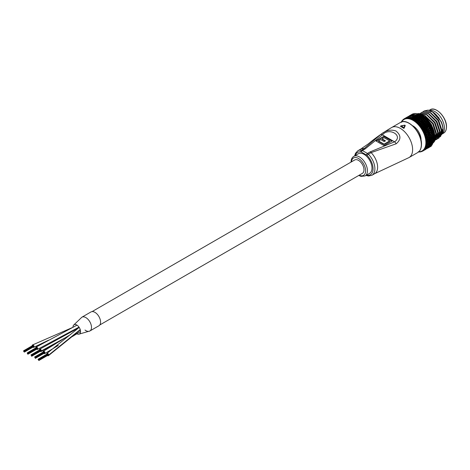 <?xml version="1.0" encoding="UTF-8"?>
<svg xmlns="http://www.w3.org/2000/svg" width="470" height="470" viewBox="0 0 470 470"><rect width="100%" height="100%" fill="white"/><g stroke="black" fill="none" stroke-linecap="round" stroke-linejoin="round"><path stroke-width="0.7" d="M43.875 353.428A1.351 0.781 -120 0 0 44.721 353.61A1.351 0.781 -120 0 0 45.002 353.023A1.351 0.781 -120 0 0 44.427 351.648A1.351 0.781 -120 0 0 43.375 351.278A1.351 0.781 -120 0 0 43.093 351.865A1.351 0.781 -120 0 0 43.111 352.106M40.238 351.325A1.351 0.781 -120 0 0 41.09 351.513A1.351 0.781 -120 0 0 41.366 350.902A1.351 0.781 -120 0 0 40.778 349.539A1.351 0.781 -120 0 0 39.739 349.175A1.351 0.781 -120 0 0 39.456 349.786A1.351 0.781 -120 0 0 39.474 350.003M47.511 355.526A1.351 0.781 -120 0 0 48.357 355.714A1.351 0.781 -120 0 0 48.639 355.097A1.351 0.781 -120 0 0 48.052 353.734A1.351 0.781 -120 0 0 47.012 353.375A1.351 0.781 -120 0 0 46.73 353.992A1.351 0.781 -120 0 0 46.747 354.204M84.994 330.04A7.972 4.6 -120 0 0 89.84 331.009L98.935 325.763A7.972 4.6 -120 0 0 100.58 322.115A7.972 4.6 -120 0 0 97.102 314.095A7.972 4.6 -120 0 0 90.963 311.957L81.874 317.203A7.972 4.6 -120 0 0 81.792 317.256A7.972 4.6 -120 0 1 81.874 317.203L73.579 325.17A5.346 3.09 -120 0 0 72.991 326.961A5.346 3.09 -120 0 0 72.991 327.302M91.491 327.361A7.972 4.6 -120 0 0 88.013 319.341A7.972 4.6 -120 0 0 81.874 317.203A7.972 4.6 -120 0 1 87.872 319.195A7.972 4.6 -120 0 1 91.486 327.002A7.972 4.6 -120 0 1 89.84 331.009L78.801 334.211A5.346 3.09 -120 0 0 80.546 331.749A5.346 3.09 -120 0 0 77.914 325.857A5.346 3.09 -120 0 0 73.579 325.17M73.649 330.022A5.346 3.09 -120 0 0 73.878 330.504M76.833 333.759A5.346 3.09 -120 0 0 78.801 334.211M36.601 349.228A1.351 0.781 -120 0 0 37.453 349.416A1.351 0.781 -120 0 0 37.729 348.746A1.351 0.781 -120 0 0 37.124 347.418A1.351 0.781 -120 0 0 36.102 347.077A1.351 0.781 -120 0 0 35.826 347.741A1.351 0.781 -120 0 0 35.837 347.906M32.965 347.13A1.351 0.781 -120 0 0 33.817 347.318A1.351 0.781 -120 0 0 34.093 346.772A1.351 0.781 -120 0 0 33.54 345.374A1.351 0.781 -120 0 0 32.465 344.98A1.351 0.781 -120 0 0 32.189 345.521A1.351 0.781 -120 0 0 32.201 345.808M99.81 324.958L362.388 173.359A7.714 4.453 -120 0 0 363.986 169.829A7.714 4.453 -120 0 0 360.619 162.068A7.714 4.453 -120 0 0 354.674 160L92.096 311.598M27.507 353.387L27.818 353.716L27.501 353.387M27.319 352.911L27.63 353.24L27.319 352.911M36.766 347.8L36.407 347.665M27.689 353.123L28 353.452L27.689 353.123M36.96 348.194L36.783 347.876M27.877 353.605L28.188 353.928L27.877 353.605M37.148 348.67L37.054 348.229M27.689 353.869L28 354.192L27.689 353.869M27.319 353.652L27.63 353.981L27.319 353.652M30.955 355.009L31.267 355.338L30.955 355.009M40.402 349.897L40.044 349.762M31.326 355.226L31.637 355.549L31.326 355.226M40.596 350.291L40.414 349.974M31.514 355.702L31.825 356.031L31.514 355.702M40.784 350.767L40.69 350.326M34.592 357.112L34.903 357.435L34.592 357.112M44.033 352.001L43.681 351.86M34.962 357.323L35.273 357.652L34.962 357.323M44.233 352.388L44.051 352.077M35.15 357.799L35.456 358.128L35.15 357.799M44.421 352.87L44.327 352.424M38.411 359.685L38.722 360.014L38.411 359.685M38.041 359.474L38.352 359.797L38.041 359.474M38.229 359.209L38.54 359.538L38.229 359.209M47.67 354.098L47.317 353.963M38.599 359.421L38.91 359.75L38.599 359.421M47.87 354.492L47.687 354.174M38.781 359.903L39.092 360.226L38.781 359.903M48.057 354.968L47.964 354.521M38.599 360.161L38.91 360.49L38.593 360.161M23.87 351.29L24.181 351.619L23.87 351.29M23.5 351.078L23.811 351.401L23.5 351.078M23.688 350.814L23.994 351.137L23.688 350.814M33.129 345.703L32.777 345.568M24.058 351.025L24.364 351.354L24.058 351.025M33.329 346.096L33.147 345.779M24.24 351.501L24.552 351.83L24.24 351.501M33.511 346.572L33.417 346.126M24.058 351.766L24.364 352.095L24.046 351.766M354.668 155.852L355.467 153.32L357.823 150.764A14.141 8.166 60 0 1 361.418 150.177L364.144 148.602L380.465 134.731C385.482 130.419 390.64 129.168 395.946 130.977C401.145 135.237 401.221 139.508 396.169 143.797L371.1 152.621A14.141 8.166 60 0 1 377.622 167.203A14.141 8.166 60 0 1 374.69 173.677L409.018 157.567L417.742 152.533A17.355 10.017 -120 0 0 421.337 144.59A17.355 10.017 -120 0 0 413.764 127.123A17.355 10.017 -120 0 0 400.393 122.476C407.654 117.406 422.019 132.558 421.49 144.378C421.443 148.303 420.198 151.023 417.742 152.533M371.987 168.148A11.309 6.533 -120 0 0 367.046 156.768A11.309 6.533 -120 0 0 358.328 153.737L353.787 156.357A11.309 6.533 60 0 1 362.505 159.389A11.309 6.533 60 0 1 367.44 170.775A11.309 6.533 60 0 1 365.096 175.95L369.643 173.33A11.309 6.533 -120 0 0 371.987 168.148M405.193 125.754L404.882 125.572L405.193 125.754L404.094 127.916L403.665 127.987A17.096 9.87 -120 0 0 400.657 126.248L400.657 126.565A17.355 10.017 60 0 1 403.665 128.298L404.094 128.257L405.193 125.754M370.154 151.875L394.577 141.834C403.618 135.507 388.808 126.965 382.48 134.855L365.09 148.955L362.364 150.523L367.423 153.449L370.154 151.875A3.854 2.227 60 0 1 371.1 152.621L368.374 154.195A14.141 8.166 60 0 1 374.896 168.777A14.141 8.166 60 0 1 371.964 175.251L374.69 173.677M384.072 136.194L392.256 140.912L384.072 145.635L375.894 140.912L384.072 136.194L384.072 136.57L376.217 141.106M380.465 134.731A3.854 2.468 -126.1 0 1 382.48 134.855L394.577 141.834A3.854 1.956 65.4 0 1 396.169 143.797M389.665 140.912L384.072 137.687L382.051 138.856L385.482 140.841L384.19 141.588L380.753 139.602L378.485 140.912L384.072 144.143L389.665 140.912L389.665 141.294L384.072 144.519L384.072 144.143M385.159 141.029L382.051 139.232L382.051 138.856M384.072 144.519L378.485 141.294L378.485 140.912M384.072 136.57L391.927 141.106M403.665 128.298L404.946 125.19L400.657 126.248M404.094 128.257L403.865 127.687A17.355 10.017 60 0 0 400.816 125.925M404.882 125.255L405.193 125.437L404.946 125.19M441.465 134.385L441.63 134.291A13.495 7.79 60 0 0 444.426 128.11A13.495 7.79 60 0 0 439.303 115.385A13.495 7.79 60 0 0 429.433 110.409A13.495 7.79 60 0 1 439.303 115.385A13.495 7.79 60 0 1 444.426 128.11A13.495 7.79 60 0 1 441.63 134.291L443.627 133.133A13.495 7.79 -120 0 0 446.424 126.959A13.495 7.79 -120 0 0 440.531 113.376A13.495 7.79 -120 0 0 430.132 109.757C435.596 105.809 446.941 117.606 446.5 126.853C446.453 129.908 445.495 132.005 443.627 133.133M440.472 134.761A13.495 7.79 60 0 1 439.779 134.884A13.495 7.79 60 0 0 440.472 134.761M438.122 134.837A13.495 7.79 60 0 0 439.062 134.919A13.495 7.79 60 0 1 438.122 134.837L439.297 134.15M443.057 129.814A14.141 8.166 60 0 1 441.289 134.96M441.007 135.243A14.141 8.166 60 0 1 439.391 136.241M439.109 136.335A14.141 8.166 60 0 1 438.445 136.488M438.181 136.523A14.141 8.166 60 0 1 437.811 136.553M437.617 136.559A14.141 8.166 60 0 1 437.312 136.553M437.006 136.535A14.141 8.166 60 0 1 436.236 136.429M436.037 136.388A14.141 8.166 60 0 1 435.608 136.282M432.282 111.654L441.13 121.489A14.141 8.166 60 0 1 443.063 129.42L443.063 130.225C442.852 124.791 440.607 119.703 436.33 114.95L432.042 111.648L424.105 111.014L423.347 111.537M435.161 137.081L435.878 137.281M436.066 137.322L436.495 137.399M436.718 137.428L437.171 137.469M437.194 137.469L438.698 137.352M438.874 137.31L440.255 136.717M440.513 136.547L443.063 130.225M412.572 125.69A11.309 6.533 60 0 1 421.067 139.813A11.309 6.533 60 0 1 421.049 140.371M412.014 116.008A17.866 10.316 60 0 1 413.007 116.019M413.13 116.031A17.866 10.316 60 0 1 430.702 139.602A17.866 10.316 60 0 1 429.703 144.701M434.838 139.819L436.131 134.473L432.711 123.857L424.768 115.843L421.02 114.521M434.815 140.031L436.36 134.344L432.935 123.722L424.998 115.714L420.532 114.316M434.662 140.524L437.952 133.421L434.527 122.805L426.59 114.798L419.287 113.846M434.662 140.495L435.208 140.225L438.175 133.292L434.756 122.676L426.813 114.662L419.252 113.834M435.96 139.684L436.8 139.302L439.767 132.375L436.348 121.754L428.405 113.746L420.468 113.111L419.71 113.64M436.06 139.596L437.03 139.173L439.996 132.24L436.571 121.624L428.634 113.617L420.579 113.047M437.776 138.638L438.616 138.256L441.583 131.324L438.163 120.708L430.22 112.694L422.283 112.066L421.525 112.588M437.876 138.55L438.845 138.121L441.812 131.195L438.393 120.573L430.45 112.565L422.401 112.001M434.891 139.931L435.831 139.731M434.973 139.813L435.931 139.637M434.903 138.838L435.349 138.891M435.508 138.909L436.565 138.897M436.706 138.885L437.652 138.679M435.073 138.697L435.414 138.744M435.578 138.762L436.648 138.779M436.795 138.768L437.746 138.585M442.194 132.123A12.214 7.05 60 0 1 441.771 132.587M441.113 133.098A12.214 7.05 60 0 1 440.989 133.175L439.944 133.78M419.557 118.046L419.311 117.876A18.636 10.763 60 0 1 419.557 118.046L419.845 118.681L420.427 117.758L419.704 117.806M412.877 119.462L413.048 119.21L412.601 119.315A18.636 10.763 60 0 1 412.877 119.462L413.065 120.396L413.958 119.456L414.922 119.245L415.286 118.687L413.958 119.456M421.549 118.017L421.901 117.43L420.967 117.582L420.621 118.164L421.549 118.017L421.749 118.763L422.612 117.365L421.901 117.43M414.258 120.273L414.428 120.003L413.982 120.097A18.636 10.763 60 0 1 414.258 120.273L414.405 121.248A18.124 10.463 -120 0 0 413.065 120.396L413.888 119.163L413.048 119.21M414.329 118.904L414.816 118.176L415.768 117.952L416.12 117.424L414.816 118.176M420.673 118.898A18.636 10.763 60 0 1 420.914 119.098L421.067 118.84L420.268 119.004L420.086 118.657L420.621 118.164M420.967 117.582L420.427 117.758L421.279 116.437L419.593 116.66L419.246 117.206L420.186 117.03L420.527 116.478M423.3 121.366A18.636 10.763 60 0 1 423.529 121.613L423.693 121.331L422.448 120.925L424.804 117.001L423.946 116.384A18.636 10.763 -120 0 0 423.74 116.231L422.577 115.42A18.636 10.763 -120 0 0 422.371 115.285L422.136 115.144A18.124 10.463 60 0 1 423.488 115.996A18.124 10.463 60 0 1 424.81 117.001A18.124 10.463 60 0 1 426.108 118.152L425.291 117.506A18.636 10.763 -120 0 0 425.091 117.33L424.804 117.001L423.147 117.242L422.8 117.835L423.728 117.706L424.081 117.106M417.149 118.787L417.501 118.217L416.555 118.411L416.197 118.975L417.149 118.787L417.401 119.509L415.709 119.744L415.333 120.338L416.297 120.156L416.661 119.562M414.922 119.245L415.227 119.932L416.197 118.975M415.709 119.744L415.227 119.932L416.056 118.652L415.286 118.687M416.555 118.411L417.19 117.635L417.624 118.317M422.007 120.062A18.636 10.763 60 0 1 422.248 120.291L422.401 120.02L421.161 119.733L422.8 117.835M423.147 117.242L422.612 117.365L423.482 115.996L421.778 116.237L421.437 116.801L422.371 116.642L422.718 116.072M421.778 116.237L421.279 116.437L422.371 115.285L421.196 114.61A18.636 10.763 -120 0 0 420.991 114.504L419.822 113.975A18.636 10.763 -120 0 0 419.616 113.893L418.47 113.511A18.636 10.763 -120 0 0 418.271 113.458L418.177 113.581M418.183 117.159L417.93 117.012A18.636 10.763 60 0 1 418.183 117.159L418.512 117.77L419.087 116.907L418.329 116.924M411.503 118.816L411.232 118.71A18.636 10.763 60 0 1 411.503 118.816L411.726 119.703L412.578 118.746L413.541 118.499L413.906 117.976L412.578 118.746M412.954 118.229L411.679 118.581M413.982 120.097L413.065 120.396A18.124 10.463 -120 0 0 411.726 119.703L413.447 117.553L414.393 117.294L414.752 116.801L413.447 117.553M419.593 116.66L419.087 116.907L419.933 115.661L418.212 115.902L417.865 116.413L419.146 115.679M419.311 117.876L418.729 117.712L419.246 117.206M415.18 117.653L413.906 117.976M413.541 118.499L413.888 119.163L415.662 116.954L416.285 117.565M420.186 117.03L420.427 117.758L421.437 116.801M416.802 116.431L416.555 116.319A18.636 10.763 60 0 1 416.802 116.431L417.166 117.024L417.748 116.213L416.949 116.213M410.151 118.352L409.887 118.281A18.636 10.763 60 0 1 410.151 118.352L410.404 119.18L411.221 118.211L412.172 117.923L412.543 117.441L411.221 118.211M411.597 117.729L410.328 118.135M412.601 119.315L411.726 119.703A18.124 10.463 -120 0 0 410.404 119.18L412.096 117.106L413.036 116.807L413.4 116.354L412.096 117.106M418.212 115.902L418.6 115.056L416.843 115.315L416.496 115.79L417.777 115.056M417.93 117.012L417.372 116.93L417.865 116.413M420.403 115.397L420.062 115.925L420.997 115.726L421.337 115.191L419.933 115.661L420.797 114.451L419.029 114.721L418.682 115.215L419.963 114.48M413.812 117.065L412.543 117.441M412.172 117.923L412.554 118.552L414.299 116.419L414.957 116.983M418.805 116.196L419.087 116.907L420.062 115.925M408.835 118.07L408.577 118.035A18.636 10.763 60 0 1 408.835 118.07L409.106 118.834L411.209 117.083L409.887 117.853M415.439 115.879L415.192 115.796A18.636 10.763 60 0 1 415.439 115.879L415.838 116.448L416.42 115.691L415.592 115.679M416.843 115.315L417.289 114.621L416.426 114.61L415.145 115.344L416.426 114.61M416.555 116.319L416.261 116.619L416.021 116.313L416.496 115.79M409.535 117.318L408.6 117.682L409.535 117.318L409.963 117.864L409.018 117.87M412.466 116.66L412.096 117.095L412.466 116.66M410.833 117.529L411.238 118.117L412.343 116.807M417.43 115.538L417.748 116.213L418.682 115.215M419.029 114.721L419.475 113.928L417.671 114.222L417.319 114.68L418.6 113.946M414.099 115.508L413.864 115.461A18.636 10.763 60 0 1 414.099 115.508L414.528 116.043L415.269 115.179M407.566 117.97L407.326 117.976A18.636 10.763 60 0 1 407.566 117.97L407.854 118.669L408.6 117.682M408.295 117.288L407.367 117.694L408.295 117.288L408.741 117.788L407.754 117.788M415.498 114.909L415.122 115.344L415.498 114.909M415.192 115.796L414.945 116.155L414.687 115.873L415.145 115.344M411.168 116.437L412.09 116.09L411.168 116.437M416.073 115.056L416.42 115.691L417.319 114.68M417.671 114.222L418.241 113.493M410.351 117.383L410.786 116.842M412.807 115.32L412.584 115.303A18.636 10.763 60 0 1 412.807 115.32L413.259 115.814L415.116 114.345L413.835 115.079M406.368 118.058L406.133 118.099A18.636 10.763 60 0 1 406.368 118.058L406.662 118.681L407.367 117.694M407.578 117.888L406.562 117.9M409.922 116.396L410.827 116.014L409.922 116.396M416.344 113.904L417.266 113.587L416.344 113.904M409.188 117.2L409.529 116.766M411.573 115.315L411.362 115.338A18.636 10.763 60 0 1 411.573 115.315L412.043 115.767L413.853 114.269L412.572 115.003M405.24 118.334L405.028 118.411A18.636 10.763 60 0 1 405.24 118.334L405.534 118.875L407.537 117.13L406.215 117.894M406.491 118.176L405.446 118.193M415.069 113.775L415.979 113.417L415.069 113.775M408.741 116.542L409.634 116.119L408.741 116.542M410.41 115.502L410.21 115.555A18.636 10.763 60 0 1 410.41 115.502L410.897 115.902L412.66 114.375L411.379 115.115M411.232 118.71L410.404 119.18A18.124 10.463 -120 0 0 409.106 118.834A18.124 10.463 -120 0 0 407.854 118.669A18.124 10.463 -120 0 0 406.662 118.681A18.124 10.463 -120 0 0 405.534 118.875A18.124 10.463 -120 0 0 404.494 119.245L404.423 118.663L404.012 118.904A18.636 10.763 60 0 1 404.112 118.845A18.636 10.763 60 0 1 404.206 118.787L404.423 118.663M405.592 117.999L406.468 117.512L405.592 117.999M413.853 113.828L414.752 113.429L413.853 113.828M407.643 116.877L408.518 116.413L407.643 116.877M409.335 115.873L409.147 115.955A18.636 10.763 60 0 1 409.335 115.873L409.822 116.213L410.263 115.409L411.544 114.668L410.263 115.409M401.362 122.417L401.627 121.407A18.636 10.763 60 0 1 401.75 121.195L402.302 120.408A18.636 10.763 60 0 1 402.449 120.226L402.702 120.508L403.101 119.568A18.636 10.763 60 0 1 403.272 119.421L403.501 119.315M404.165 118.845L405.493 118.076M403.272 119.421L403.542 119.797L404.012 118.904M412.713 114.069L413.594 113.634L412.713 114.069M407.055 117.148L407.478 116.901M407.942 116.895L406.638 117.388M408.236 117.142L408.183 116.537A18.636 10.763 60 0 1 408.213 116.513L408.935 116.736M409.147 115.955L409.147 116.537L409.241 115.884L410.504 115.15L409.676 115.638M409.217 115.92L410.093 115.397M403.295 119.58L404.141 119.022M408.871 116.407L408.841 116.707L408.348 116.419M411.661 114.492L412.525 114.016L411.661 114.492M412.543 113.981L412.243 114.151L412.543 113.981A18.636 10.763 -120 0 0 412.472 114.016A18.636 10.763 -120 0 0 412.437 114.04M408.318 116.537L409.153 116.008M410.269 115.32L411.55 114.58M419.734 151.816L419.54 151.998A18.636 10.763 60 0 1 419.293 151.998L418.282 151.722M420.926 151.71L420.726 151.869A18.636 10.763 60 0 1 420.497 151.91L419.54 151.998M422.042 151.416L421.837 151.557A18.636 10.763 60 0 1 421.619 151.64L420.603 151.516L420.726 151.869M422.624 151.005L421.713 151.463M418.823 151.739A18.124 10.463 -120 0 0 419.475 151.71A18.124 10.463 -120 0 0 420.603 151.516A18.124 10.463 -120 0 0 421.643 151.14L422.847 151.07A18.636 10.763 60 0 1 422.747 151.129A18.636 10.763 60 0 1 422.653 151.181L422.747 151.129M424.116 150.306L422.783 151.076M427.007 147.991L426.86 148.726A18.636 10.763 60 0 1 426.801 148.749L426.308 148.403M423.588 150.547L423.764 150.4A18.636 10.763 60 0 1 423.588 150.547L422.589 150.594L422.847 151.07M428.147 147.891L426.878 148.626M424.627 149.983L423.758 150.512L424.627 149.983M424.528 149.389L423.987 150.294M425.708 149.413L424.845 149.918L425.708 149.413M424.845 149.918L425.291 149.654M424.862 149.906L426.372 148.773M427.782 148.197L427.953 148.079A18.636 10.763 60 0 1 427.782 148.197L427.289 147.909L427.9 148.15L429.175 147.416L428.335 147.897M424.41 149.742L424.563 149.56A18.636 10.763 60 0 1 424.41 149.742L423.435 149.877L425.961 149.008L424.627 149.777M427.923 148.138L429.175 147.416M425.321 148.59L424.798 149.472M430.173 146.81L428.904 147.545M426.607 148.726L425.767 149.266L426.607 148.726M431.061 146.329A18.636 10.763 -120 0 0 431.113 146.299A18.636 10.763 -120 0 0 431.19 146.252L430.896 146.423M428.663 147.474L428.81 147.327A18.636 10.763 60 0 1 428.663 147.474L428.17 147.251L428.17 147.568L428.822 147.498L430.097 146.763L428.822 147.498M425.109 148.779L425.238 148.567A18.636 10.763 60 0 1 425.109 148.779L426.713 148.103L425.379 148.873M425.99 147.633L425.491 148.491M430.702 146.476L429.88 146.981L430.702 146.476M427.389 147.868L426.578 148.444L427.389 147.868M429.421 146.587L429.551 146.411A18.636 10.763 60 0 1 429.421 146.587L428.94 146.423L428.969 146.758L429.633 146.675L430.908 145.941L429.633 146.675M425.685 147.656L425.785 147.421A18.636 10.763 60 0 1 425.685 147.656L424.774 147.974L426.548 147.668L427.336 147.045L426.002 147.815M426.795 147.181L426.531 146.534L426.049 147.357M431.542 145.7L430.743 146.24L431.542 145.7M428.053 146.852L427.265 147.463L428.053 146.852M426.719 147.533L427.265 147.463M430.062 145.541L430.162 145.336A18.636 10.763 60 0 1 430.062 145.541L431.595 144.96L430.32 145.694M426.126 146.405L426.196 146.135A18.636 10.763 60 0 1 426.126 146.405L425.256 146.804L427.071 146.493L427.829 145.841L426.496 146.617M427.259 145.947L426.948 145.3L426.472 146.088M432.271 144.766L431.495 145.336L432.271 144.766M428.581 145.688L427.829 146.329L428.581 145.688M427.142 146.434L427.829 146.329M430.567 144.349L430.643 144.12A18.636 10.763 60 0 1 430.567 144.349L430.115 144.319L430.203 144.672L431.413 144.443L432.153 143.832L430.878 144.56M426.425 145.024L426.472 144.731A18.636 10.763 60 0 1 426.425 145.024L425.603 145.506L427.459 145.189L428.188 144.507L426.854 145.283M427.582 144.59L427.224 143.943L426.76 144.695M431.613 143.938L431.296 143.315L430.878 144.079M432.864 143.673L432.118 144.278L432.864 143.673M428.981 144.39L428.252 145.06L429.556 144.302L428.981 144.39L428.611 143.761L428.188 144.507M421.837 151.557L421.643 151.14A18.124 10.463 -120 0 0 422.589 150.594A18.124 10.463 -120 0 0 423.435 149.877A18.124 10.463 -120 0 0 424.169 149.002A18.124 10.463 -120 0 0 424.774 147.974A18.124 10.463 -120 0 0 425.256 146.804A18.124 10.463 -120 0 0 425.603 145.506L427.459 145.189M430.931 143.027L430.984 142.774A18.636 10.763 60 0 1 430.931 143.027L430.502 143.068L430.62 143.421L431.871 143.203L432.582 142.557L431.307 143.291M426.584 143.532L426.907 143.197L426.601 143.221A18.636 10.763 60 0 1 426.584 143.532L425.814 144.102L427.706 143.761L428.399 143.056L427.071 143.832M427.771 143.115L427.365 142.486L426.907 143.197M432.012 142.639L431.636 142.016L431.237 142.745M433.328 142.439L432.612 143.074L433.886 142.345L433.328 142.439L432.999 141.805L432.582 142.557M429.233 142.974L428.54 143.661L429.844 142.909L429.233 142.974L428.816 142.357L428.399 143.056M427.706 143.761L428.54 143.661M430.643 144.12L430.391 143.479L432.612 143.074M433.546 141.67L434.239 141.012L433.657 141.082L432.97 141.74L433.546 141.67L432.999 141.805L434.497 141.535A18.636 10.763 -120 0 0 434.55 141.335L434.797 140.148A18.636 10.763 -120 0 0 434.826 139.931L434.95 138.656A18.636 10.763 -120 0 0 434.962 138.421L434.962 137.07A18.636 10.763 -120 0 0 434.95 136.823L434.897 135.754A18.124 10.463 60 0 1 434.973 137.334A18.124 10.463 60 0 1 434.973 137.61M431.16 141.588L431.19 141.317A18.636 10.763 60 0 1 431.16 141.588L430.761 141.693L430.902 142.046L432.183 141.834L432.864 141.165L431.589 141.899M426.601 141.946L426.907 141.599L426.584 141.623A18.636 10.763 60 0 1 426.601 141.946L425.885 142.592L427.806 142.234L428.47 141.505L427.806 141.546L427.142 142.281M427.806 141.546L427.365 140.935L426.907 141.599M432.265 141.223L431.848 140.606L431.448 141.294M429.345 141.452L428.681 142.163L429.985 141.405L429.345 141.452L428.887 140.847L428.47 141.505M427.806 142.234L428.681 142.163M433.657 141.082L433.281 140.448L432.864 141.165M432.183 141.834L432.97 141.74M431.243 140.048L431.243 139.76A18.636 10.763 60 0 1 431.243 140.048L431.043 140.565L432.359 140.354L433.011 139.666L431.736 140.395M426.466 140.283L426.76 139.937L426.425 139.948A18.636 10.763 60 0 1 426.466 140.283L425.814 141.006L427.765 140.618L428.399 139.872L427.706 139.901L427.071 140.648M427.706 139.901L427.224 139.314L426.76 139.937M432.377 139.702L431.918 139.096L431.519 139.749M433.839 139.608L433.181 140.295L434.456 139.567L433.839 139.608L433.416 138.991L433.011 139.666M429.316 139.843L428.681 140.571L429.351 140.536L429.985 139.813L429.316 139.843L428.816 139.261L428.399 139.872M427.765 140.618L427.365 140.935L428.681 140.571M432.359 140.354L433.181 140.295M431.184 138.421L431.16 138.121A18.636 10.763 60 0 1 431.184 138.421L431.037 138.997L432.388 138.779L433.011 138.068L432.347 138.092L431.73 138.803M426.196 138.568L426.472 138.209L426.126 138.215A18.636 10.763 60 0 1 426.196 138.568L425.603 139.355L427.577 138.932L428.182 138.174L427.459 138.192L426.854 138.95M427.459 138.192L426.942 137.639L426.472 138.209M426.196 146.135L425.603 145.506A18.124 10.463 -120 0 0 425.814 144.102A18.124 10.463 -120 0 0 425.885 142.592A18.124 10.463 -120 0 0 425.814 141.006A18.124 10.463 -120 0 0 425.603 139.355L426.942 137.639L428.975 137.164L429.551 136.423L428.822 136.423L428.246 137.175M432.347 138.092L431.848 137.51L431.448 138.115M433.88 138.039L433.252 138.744L434.527 138.016L433.88 138.039L433.416 137.44L433.011 138.068M429.139 138.156L428.534 138.903L429.233 138.879L429.839 138.145L428.605 137.604L428.182 138.174M427.577 138.932L427.224 139.314L428.534 138.903M432.388 138.779L431.918 139.096L433.252 138.744M430.978 136.729L431.231 136.412L430.931 136.417A18.636 10.763 60 0 1 430.978 136.729L430.896 137.352L432.271 137.123L432.864 136.4L432.171 136.406L431.583 137.134M425.785 136.811L426.043 136.447L425.685 136.453A18.636 10.763 60 0 1 425.785 136.811L425.256 137.657L427.254 137.193L427.823 136.429L427.071 136.435L426.496 137.205M427.071 136.435L426.525 135.924L426.043 136.447M426.425 139.948L425.603 139.355A18.124 10.463 -120 0 0 425.256 137.657L426.525 135.924L428.575 135.413L429.122 134.661L428.364 134.661L427.818 135.413M432.171 136.406L431.636 135.859L431.231 136.412M433.775 136.394L433.181 137.111L433.851 137.093L434.456 136.382L433.775 136.394L433.275 135.818L432.864 136.4M428.822 136.423L428.258 135.912L427.823 136.429M427.254 137.193L428.258 135.912L429.586 135.407L429.551 136.423M432.271 137.123L431.848 137.51L433.181 137.111M433.663 135.413L434.239 134.684L433.528 134.684L432.964 135.413L433.663 135.413L433.275 135.818L434.897 135.754L434.826 135.407A18.636 10.763 -120 0 0 434.791 135.149L434.685 134.103A18.124 10.463 60 0 1 434.903 135.748L434.456 136.382M430.637 134.984L430.873 134.667L430.555 134.667A18.636 10.763 60 0 1 430.637 134.984L430.873 134.667M425.233 135.031L425.485 134.667L425.109 134.673A18.636 10.763 60 0 1 425.233 135.031L424.774 135.936L426.784 135.425L427.33 134.661L426.548 134.661L426.002 135.436M431.854 134.673L431.296 135.407L432.012 135.407L432.576 134.679L431.284 134.162L432.582 132.428L431.395 132.91L430.873 133.65L431.613 133.656L432.147 132.916M426.548 134.661L425.979 134.197L425.485 134.667M426.126 138.215L425.256 137.657A18.124 10.463 -120 0 0 424.774 135.936L425.979 134.197L428.047 133.633L428.564 132.881L427.776 132.881L427.259 133.639M430.931 136.417L430.497 135.877L431.296 135.407M430.608 135.654L430.385 135.337M428.364 134.661L427.776 134.185L427.33 134.661M426.784 135.425L427.776 134.185L429.087 133.639L429.586 135.407M432.617 134.626L434.339 132.405A18.124 10.463 60 0 1 434.691 134.097L434.544 133.686A18.636 10.763 -120 0 0 434.491 133.421L434.127 131.923A18.636 10.763 -120 0 0 434.057 131.659L433.857 130.684A18.124 10.463 60 0 1 434.345 132.399L433.88 132.94L433.14 132.928L432.606 133.668L433.334 133.674L433.88 132.94M432.012 135.407L431.636 135.859L432.964 135.413M433.528 134.684L432.999 134.138L434.544 133.686M430.15 133.216L430.373 132.898L430.05 132.893A18.636 10.763 60 0 1 430.15 133.216L430.373 132.898M424.557 133.251L424.792 132.893L424.404 132.898A18.636 10.763 60 0 1 424.557 133.251L424.169 134.203L426.184 133.644L426.701 132.881L425.89 132.881L425.373 133.656M425.89 132.881L425.309 132.464L424.792 132.893M425.685 136.453L424.774 135.936A18.124 10.463 -120 0 0 424.169 134.203L425.309 132.464L427.383 131.853L427.87 131.107L427.06 131.107L426.566 131.858M431.395 132.91L430.802 132.434L432.036 130.695L430.808 131.13L430.309 131.87L431.084 131.876L431.583 131.136M430.555 134.667L430.103 134.173L430.873 133.65M430.191 133.915L429.95 133.621M427.776 132.881L427.165 132.452L426.701 132.881M426.184 133.644L427.165 132.452L428.464 131.853L429.087 133.639M431.613 133.656L431.284 134.162L432.606 133.668M433.14 132.928L432.582 132.428L433.857 130.684L433.575 130.149A18.636 10.763 -120 0 0 433.481 129.879L433.246 128.95A18.124 10.463 60 0 1 433.863 130.678L432.617 131.154L432.106 131.894L432.87 131.906L433.387 131.165M429.539 131.435L429.75 131.118L429.41 131.112A18.636 10.763 60 0 1 429.539 131.435L429.75 131.118M423.758 131.494L423.981 131.136L423.582 131.142A18.636 10.763 60 0 1 423.758 131.494L423.435 132.481L425.462 131.87L425.949 131.107L425.115 131.118L424.622 131.882M425.115 131.118L424.522 130.76L423.981 131.136M425.109 134.673L424.169 134.203A18.124 10.463 -120 0 0 423.435 132.481L424.522 130.76L426.596 130.09L427.06 129.35L426.22 129.356L425.755 130.102M430.808 131.13L430.191 130.707L431.36 128.968L430.091 129.356L429.615 130.09L430.414 130.096L430.896 129.362M430.05 132.893L429.633 132.164L430.309 131.87M427.06 131.107L426.431 130.731L425.949 131.107M425.462 131.87L425.309 132.464L426.431 130.731L427.706 130.084L428.464 131.853M431.084 131.876L430.802 132.434L432.106 131.894M432.617 131.154L432.036 130.695L433.246 128.95L432.894 128.369A18.636 10.763 -120 0 0 432.782 128.104L432.518 127.229A18.124 10.463 60 0 1 433.252 128.945L431.965 129.373L431.484 130.114L432.265 130.125L432.758 129.385M428.793 129.661L428.998 129.344L428.646 129.344A18.636 10.763 60 0 1 428.793 129.661L428.998 129.344M422.847 129.773L423.059 129.42L422.647 129.432A18.636 10.763 60 0 1 422.847 129.773L422.589 130.789L424.616 130.125L425.08 129.368L424.222 129.385L423.752 130.143M424.222 129.385L423.623 129.091L423.059 129.42M424.404 132.898L423.435 132.481A18.124 10.463 -120 0 0 422.589 130.789L423.623 129.091L425.691 128.363L426.137 127.629L425.274 127.646L424.833 128.386M430.091 129.356L429.463 128.986L430.573 127.258L429.251 127.605L428.805 128.334L429.633 128.334L430.085 127.605M429.41 131.112L428.951 130.407L429.615 130.09M426.22 129.356L425.585 129.044L425.08 129.368M424.616 130.125L424.522 130.76L425.585 129.044L426.836 128.345L427.706 130.084M430.414 130.096L430.191 130.707L431.484 130.114M431.965 129.373L431.36 128.968L432.518 127.229L432.095 126.612A18.636 10.763 -120 0 0 431.965 126.348L431.178 124.891A18.636 10.763 -120 0 0 431.031 124.638L430.72 123.892A18.124 10.463 60 0 1 431.672 125.531A18.124 10.463 60 0 1 432.518 127.223L431.184 127.611L430.726 128.339L431.542 128.351L432.006 127.617M427.935 127.922L428.129 127.605L427.771 127.611A18.636 10.763 60 0 1 427.935 127.922L428.129 127.605M421.831 128.104L422.037 127.764L421.613 127.781A18.636 10.763 60 0 1 421.831 128.104L421.643 129.15L423.664 128.422L424.105 127.681L423.223 127.711L422.777 128.457M423.223 127.711L422.037 127.764M423.582 131.142L422.589 130.789A18.124 10.463 -120 0 0 421.643 129.15L422.624 127.476L424.686 126.694L425.109 125.972L424.228 126.007L423.805 126.73M429.251 127.605L428.616 127.294L429.674 125.59L428.305 125.895L427.882 126.618L428.728 126.606L429.157 125.89M428.646 129.344L428.152 128.68L428.805 128.334M425.274 127.646L424.105 127.681M423.664 128.422L423.623 129.091L424.639 127.399L426.002 126.653L426.836 128.345M429.633 128.334L429.463 128.986L430.726 128.339M431.184 127.611L430.573 127.258L431.672 125.537L430.297 125.878L429.862 126.606L430.696 126.606L431.137 125.878M426.971 126.224L427.148 125.919L426.784 125.925A18.636 10.763 60 0 1 426.971 126.224L426.966 126.794L427.665 125.649L427.148 125.919M420.721 126.518L420.92 126.183L420.491 126.213A18.636 10.763 60 0 1 420.721 126.518L420.603 127.57L422.606 126.783L423.029 126.06L422.13 126.107L421.707 126.835M422.13 126.107L420.92 126.183M422.647 129.432L421.643 129.15A18.124 10.463 -120 0 0 420.603 127.57L421.537 125.942L422.689 125.149L423.588 125.096L423.993 124.391L423.094 124.444L422.689 125.149M428.305 125.895L427.665 125.649L428.675 123.98L427.259 124.256L426.854 124.961L427.724 124.938L428.135 124.233M427.771 127.611L427.242 126.988L427.882 126.618M424.228 126.007L423.029 126.06M422.606 126.783L422.624 127.476L423.593 125.825L424.933 125.032L425.861 126.659M428.728 126.606L428.616 127.294L429.862 126.606M430.297 125.878L429.674 125.59L430.72 123.892L430.162 123.228A18.636 10.763 -120 0 0 429.997 122.987L429.674 122.317A18.124 10.463 60 0 1 430.726 123.892L429.298 124.203L428.881 124.914L429.745 124.903L430.162 124.186M425.902 124.597L426.079 124.297L425.703 124.315A18.636 10.763 60 0 1 425.902 124.597L425.955 125.196L426.619 124.074L426.079 124.297M419.534 125.02L419.722 124.697L419.287 124.732A18.636 10.763 60 0 1 419.534 125.02L419.475 126.078L420.55 125.296L421.467 125.231L421.872 124.527L420.956 124.591L420.55 125.296M420.956 124.591L419.722 124.697M421.613 127.781L420.603 127.57A18.124 10.463 -120 0 0 419.475 126.078L420.38 124.497L421.49 123.663L422.407 123.592L422.794 122.911L421.884 122.981L421.49 123.663M427.259 124.256L426.619 124.074L427.588 122.441L426.126 122.694L425.738 123.381L426.625 123.34L427.019 122.652M426.784 125.925L426.231 125.355L426.854 124.961M423.094 124.444L421.872 124.527M421.467 125.231L421.537 125.942L422.471 124.333L423.776 123.492L424.792 125.038M427.724 124.938L427.665 125.649L428.881 124.914M429.298 124.203L428.675 123.98L429.674 122.317L429.051 121.642A18.636 10.763 -120 0 0 428.875 121.413L428.552 120.819A18.124 10.463 60 0 1 429.68 122.312L428.205 122.6L427.812 123.293L428.687 123.263L429.087 122.564M424.757 123.058L424.921 122.764L424.539 122.788A18.636 10.763 60 0 1 424.757 123.058L424.856 123.675L425.497 122.582L424.921 122.764M418.282 123.633L418.464 123.322L418.024 123.369A18.636 10.763 60 0 1 418.282 123.633L418.282 124.685L419.316 123.869L420.256 123.775L420.644 123.093L419.716 123.187L419.316 123.869M419.716 123.187L418.464 123.322M420.491 126.213L419.475 126.078A18.124 10.463 -120 0 0 418.282 124.685L419.152 123.158L420.233 122.288L421.161 122.188L421.537 121.536L420.609 121.636L420.233 122.288M426.126 122.694L425.497 122.582L426.425 120.996L424.915 121.231L424.539 121.894L425.444 121.836L425.82 121.166M425.703 124.315L425.127 123.798L425.738 123.381M421.884 122.981L420.644 123.093M420.256 123.775L420.38 124.497L421.273 122.94L422.548 122.059L423.635 123.504M426.625 123.34L426.619 124.074L427.812 123.293M428.205 122.6L427.588 122.441L428.552 120.819L427.859 120.15A18.636 10.763 -120 0 0 427.677 119.932L427.353 119.427A18.124 10.463 60 0 1 428.558 120.819L427.03 121.084L426.654 121.759L427.547 121.712L427.929 121.031M416.972 122.37L417.149 122.071L416.708 122.135A18.636 10.763 60 0 1 416.972 122.37L417.025 123.404L418.03 122.552L418.976 122.435L419.358 121.777L418.418 121.9L418.03 122.552M418.418 121.9L417.149 122.071M419.287 124.732L418.282 124.685A18.124 10.463 -120 0 0 417.025 123.404L417.877 121.942L418.917 121.043L419.857 120.913L420.221 120.285L419.287 120.414L418.917 121.043M424.539 122.788L424.063 122.694L423.529 121.613M423.681 122.247L424.298 121.19L423.693 121.331M424.915 121.231L424.298 121.19L425.203 119.662L423.64 119.885L423.282 120.52L424.198 120.432L424.563 119.791M423.952 122.335L424.539 121.894M420.609 121.636L419.358 121.777M418.976 122.435L419.152 123.158L420.021 121.66L421.261 120.743L422.401 122.071M425.444 121.836L425.497 122.582L426.654 121.759M427.03 121.084L426.425 120.996L427.353 119.427L426.601 118.763A18.636 10.763 -120 0 0 426.407 118.569L426.601 118.763M417.078 120.749L416.696 121.372L417.654 121.225L418.024 120.596L415.351 121.037A18.636 10.763 60 0 1 415.627 121.248L415.803 120.96M415.627 121.248L415.733 122.259L416.696 121.372M418.024 123.369L417.025 123.404A18.124 10.463 -120 0 0 415.733 122.259L417.572 119.932L418.517 119.774L418.876 119.174L417.93 119.333L417.572 119.932M422.448 120.925L422.248 120.291M423.64 119.885L422.401 120.02M422.706 120.978L423.282 120.52M425.785 119.68L425.421 120.326L426.331 120.255L426.701 119.597L425.203 119.662L426.102 118.152A18.124 10.463 60 0 1 427.359 119.427L426.701 119.597M419.287 120.414L418.024 120.596M417.654 121.225L417.877 121.942L419.781 119.58L420.28 120.285M424.198 120.432L424.298 121.19L425.421 120.326M424.486 118.393L424.134 119.016L425.056 118.916L425.415 118.287L422.319 118.663L421.966 119.274L422.894 119.157L423.247 118.54L425.291 117.506M416.708 122.135L415.733 122.259A18.124 10.463 -120 0 0 414.405 121.248L415.333 120.338M415.351 121.037L414.405 121.248L415.227 119.932L414.428 120.003M417.93 119.333L417.401 119.509L418.564 118.516L418.964 119.227M416.297 120.156L416.561 120.866L418 118.552L418.418 118.546M421.161 119.733L420.914 119.098M422.319 118.663L421.067 118.84M421.414 119.75L421.966 119.274M422.894 119.157L423.047 119.909L424.134 119.016M436.06 136.2L434.95 138.656M422.248 115.479L422.577 115.42M413.4 116.354L414.299 116.419M413.118 116.014A18.636 10.763 60 0 0 413.024 115.996L413.647 116.578M411.826 115.837A18.636 10.763 60 0 0 411.744 115.832L412.378 116.343M409.106 118.834L409.887 118.281M410.598 115.849A18.636 10.763 60 0 0 410.516 115.855L411.162 116.296M407.854 118.669L408.577 118.035M409.435 116.043A18.636 10.763 60 0 0 409.364 116.061L410.01 116.425M406.662 118.681L407.326 117.976M405.534 118.875L406.133 118.099M401.621 121.936A18.124 10.463 -120 0 1 401.968 121.389A18.124 10.463 -120 0 1 402.702 120.508A18.124 10.463 -120 0 1 403.542 119.797A18.124 10.463 -120 0 1 404.494 119.245L405.028 118.411M427.859 147.897L427.8 147.956A18.636 10.763 60 0 0 427.859 147.897L427.812 147.216M428.599 146.987L428.558 147.057A18.636 10.763 60 0 0 428.599 146.987L428.499 146.282M423.435 149.877L423.764 150.4M429.222 145.923L429.186 146A18.636 10.763 60 0 0 429.222 145.923L429.063 145.195M424.169 149.002L424.563 149.56M429.709 144.719L429.68 144.801A18.636 10.763 60 0 0 429.709 144.719L429.492 143.979M424.774 147.974L425.238 148.567M429.791 142.639L430.062 143.379L429.586 143.614L429.556 144.302M425.256 146.804L425.785 147.421M429.95 141.194L430.273 141.922L429.844 142.909M429.968 139.655L430.338 140.371L429.985 141.405M429.145 143.591L425.814 144.102L426.472 144.731M429.844 138.039L430.267 138.85L429.985 139.813M429.322 142.11L425.885 142.592L426.601 143.221M429.58 136.371L430.056 137.152L429.839 138.145M429.351 140.536L425.814 141.006L426.584 141.623M420.221 120.285L421.114 120.761M418.876 119.174L419.781 119.58M416.12 117.424L417.043 117.665M442.605 129.162A13.495 7.79 60 0 1 441.683 133.363M441.395 133.838A13.495 7.79 60 0 1 441.013 134.344M440.343 134.978A13.495 7.79 60 0 1 439.814 135.337A13.495 7.79 60 0 1 439.65 135.425M439.432 135.536A13.495 7.79 60 0 1 439.021 135.701M438.657 135.806A13.495 7.79 60 0 1 437.958 135.936M437.241 135.971A13.495 7.79 60 0 1 436.307 135.889L437.476 135.201M434.392 113.064L439.109 118.058M436.33 114.95A15.422 8.907 -120 0 0 432.153 111.578A15.422 8.907 -120 0 0 427.982 110.127L424.216 110.949M413.864 115.461L413.665 115.873L413.394 115.614M412.584 115.303L412.431 115.767L412.155 115.538M411.362 115.338L411.256 115.843L410.98 115.644M410.21 115.555L410.157 116.102L409.881 115.937M426.989 148.661L426.983 148.085L427.265 148.215M427.953 148.079L428.17 147.568M428.81 147.327L428.969 146.758M429.551 146.411L429.651 145.788M430.162 145.336L430.203 144.672M430.984 142.774L430.902 142.046M431.19 141.317L431.043 140.565M431.243 139.76L431.037 138.997M431.16 138.121L430.896 137.352M429.656 144.807A17.866 10.316 60 0 1 429.169 145.682M417.501 118.217L418 118.552M429.192 144.866L429.134 145.571M428.663 145.988L428.57 146.705M428.011 146.963L427.882 147.686M427.242 147.786L427.071 148.508M408.518 116.413L409.229 116.625M409.634 116.119L410.322 116.366M410.827 116.014L411.497 116.284M412.09 116.09L412.731 116.39M414.752 116.801L415.721 116.877A18.636 10.763 60 0 1 415.815 116.918M426.407 118.569L426.102 118.152L425.415 118.287M434.967 137.04L435.902 137.181M436.095 137.193L436.636 137.187M436.93 137.164L437.464 137.076M437.999 136.923L439.203 136.265M439.462 136.047L441.395 130.296L441.107 127.764M434.962 138.227L435.649 138.127M436.184 137.969L437.382 137.316M437.64 137.099L439.579 131.347L439.291 128.815M434.926 138.773L435.567 138.362M435.825 138.151L437.758 132.399L437.47 129.861M434.967 137.998L435.943 133.445L435.655 130.913M436.078 136.012L434.962 136.658L435.96 136.876M436.16 136.899L436.795 136.935M437.094 136.923L437.529 136.882M438.199 136.741L438.939 136.453M439.174 136.329L438.716 136.588M439.415 136.177L441.512 133.051M441.812 131.33L441.853 130.037L438.716 120.385L430.849 112.788M434.967 137.98L435.708 137.933M436.383 137.792L437.123 137.504M437.353 137.375L436.9 137.639M437.594 137.228L439.691 134.103M439.996 132.381L440.032 131.083L436.9 121.436L429.028 113.84M434.938 138.715L435.302 138.55M435.537 138.427L435.079 138.691M435.778 138.274L437.876 135.154M438.181 133.427L438.216 132.135L435.079 122.488L427.212 114.892M436.36 134.479L436.395 133.186L433.264 123.534L425.397 115.937M434.509 133.127L431.448 124.585L428.252 120.449M416.913 114.01L417.289 114.621L418.147 113.617M414.393 117.294L414.716 117.964L415.327 117.13M415.768 117.952L416.056 118.652L416.661 117.758M418.517 119.774L418.723 120.514L419.334 119.503M419.857 120.913L420.021 121.66L420.644 120.602M421.161 122.188L421.273 122.94L421.913 121.836M422.407 123.592L422.471 124.333L423.129 123.187M423.588 125.096L423.593 125.825L424.287 124.644M424.686 126.694L424.639 127.399L425.362 126.195M425.691 128.363L425.585 129.044L426.343 127.817M426.596 130.09L426.431 130.731L427.23 129.491M427.383 131.853L428 131.201M428.047 133.633L428.658 132.934M428.575 135.413L429.186 134.661M428.975 137.164L428.605 137.604L429.944 137.152M429.233 138.879L428.816 139.261L430.162 138.85M429.962 140.771L428.887 140.847L430.232 140.483M429.844 142.246L428.816 142.357L430.162 142.034M429.586 143.614L429.95 143.485M413.036 116.807L413.394 117.441L414.011 116.672M418.253 114.41L418.6 115.056L419.498 114.063M419.616 114.98L419.933 115.661L420.867 114.686M420.997 115.726L421.279 116.437L422.136 115.144L421.337 115.191M422.371 116.642L422.612 117.365L423.623 116.437M423.728 117.706L423.922 118.446L426.102 118.152M425.056 118.916L425.203 119.662L426.284 118.793M426.331 120.255L426.425 120.996L427.541 120.167M427.547 121.712L427.588 122.441L428.74 121.654M428.687 123.263L428.675 123.98L429.856 123.234M429.745 124.903L429.674 125.59L430.878 124.891M430.696 126.606L430.573 127.258L431.807 126.606M431.542 128.351L431.36 128.968L432.617 128.363M432.265 130.125L432.036 130.695L433.305 130.143M432.87 131.906L432.582 132.428L433.869 131.923M433.334 133.674L432.999 134.138L434.685 134.103L434.239 134.684M430.497 135.877L434.586 135.407M433.851 137.093L433.416 137.44L434.732 137.076M430.755 137.551L434.967 137.346L434.527 138.016M433.892 138.715L434.732 138.668M430.873 139.161L434.903 138.85L434.456 139.567M433.792 140.242L434.586 140.172M430.849 140.695L434.691 140.26L434.239 141.012M430.69 142.14L434.304 141.564M423.288 118.54L423.922 118.446M421.578 120.103L427.353 119.427M422.847 121.336L428.552 120.819M415.733 122.259L421.561 121.477M424.063 122.694L429.674 122.317M417.025 123.404L422.794 122.799M425.215 124.15L430.72 123.892M418.282 124.685L423.969 124.233M426.284 125.702L431.672 125.537M419.475 126.078L425.062 125.754M427.271 127.323L432.518 127.229M420.603 127.57L426.079 127.358M428.152 129.003L433.246 128.95M421.643 129.15L426.989 129.015M428.922 130.713L433.857 130.684M422.589 130.789L427.794 130.719M429.574 132.44L434.339 132.405M423.435 132.481L428.481 132.446M430.103 134.173L432.999 134.138M424.169 134.203L429.045 134.179M424.774 135.936L429.48 135.895M425.256 137.657L429.78 137.581M425.603 139.355L429.944 139.208M427.917 145.13L428.223 145.065M424.51 117.054L424.804 117.001M66.376 337.143L41.366 350.902M80.223 329.57L48.639 355.097M400.393 122.476L391.669 127.511A17.355 10.017 60 0 1 400.34 128.375A17.355 10.017 60 0 1 412.613 149.625A17.355 10.017 60 0 1 409.018 157.567M359.186 175.21A10.029 5.787 -120 0 0 365.625 170.775A10.029 5.787 -120 0 0 358.857 158.69A10.029 5.787 -120 0 0 351.472 161.85M366.588 175.093A12.854 7.42 -120 0 0 373.074 168.777A12.854 7.42 -120 0 0 367.146 155.517A1.287 0.435 -44.8 0 1 368.374 154.195A3.854 2.227 60 0 0 367.423 153.449A1.287 0.74 120 0 0 366.518 155.024L361.454 152.098A2.573 1.486 -120 0 0 360.825 151.869A12.854 7.42 -120 0 0 355.279 155.5M357.823 150.764L360.555 149.19A14.141 8.166 60 0 1 364.144 148.602A3.854 2.227 -120 0 1 365.09 148.955M367.146 155.517A2.573 1.486 -120 0 0 366.518 155.024M360.825 151.869A1.287 0.952 -81.5 0 1 361.418 150.177A3.854 2.227 60 0 1 362.364 150.523A1.287 0.74 120 0 0 361.454 152.098M436.971 110.479A13.242 7.643 60 0 1 446.424 126.747M80.552 331.485L72.216 336.637M58.257 345.444L44.738 353.605M70.735 334.393L43.387 351.266M78.484 327.96L39.75 349.169M61.241 340.392L41.101 351.507M79.207 327.42L47.024 353.37M80.329 329.934L48.375 355.702M77.015 325.14L36.102 347.077M79.007 327.126L37.453 349.416M73.179 327.214L32.465 344.98M79.171 327.373L74.489 329.576M48.592 340.174L33.817 347.318M27.372 352.794L36.466 347.547M28 353.452L37.089 348.205M27.748 353.005L36.836 347.759M28.188 353.928L37.277 348.681M28 354.192L37.089 348.946M31.008 354.891L40.097 349.645M31.637 355.549L40.725 350.303M31.378 355.109L40.467 349.856M31.825 356.031L40.913 350.785M31.637 356.295L40.725 351.043M34.645 356.994L43.733 351.742M35.273 357.652L44.362 352.406M35.015 357.206L44.104 351.96M35.456 358.128L44.55 352.882M35.273 358.393L44.362 353.146M38.282 359.092L47.37 353.845M38.91 359.75L47.999 354.503M38.652 359.303L47.74 354.057M39.092 360.226L48.181 354.979M38.91 360.49L47.999 355.244M23.741 350.696L32.83 345.444M24.364 351.354L33.458 346.108M24.111 350.908L33.2 345.662M24.552 351.83L33.64 346.584M24.364 352.095L33.458 346.848M353.787 156.357C351.93 157.62 351.025 159.518 351.066 162.062L351.066 162.085M365.983 175.439L368.562 176.015L371.964 175.251M391.669 127.511C383.22 132.464 375.43 137.922 368.298 143.885L360.555 149.19M405.205 125.713L404.905 125.149L400.787 125.89L400.581 126.477M358.78 175.445L360.966 176.368L365.096 175.95M429.139 110.333L430.132 109.757M404.112 118.845L404.412 118.669M439.814 135.337L440.29 135.06M440.748 134.802L441.242 134.514M433.804 141.658L434.439 141.546M428.728 144.977L427.917 145.124"/></g></svg>
